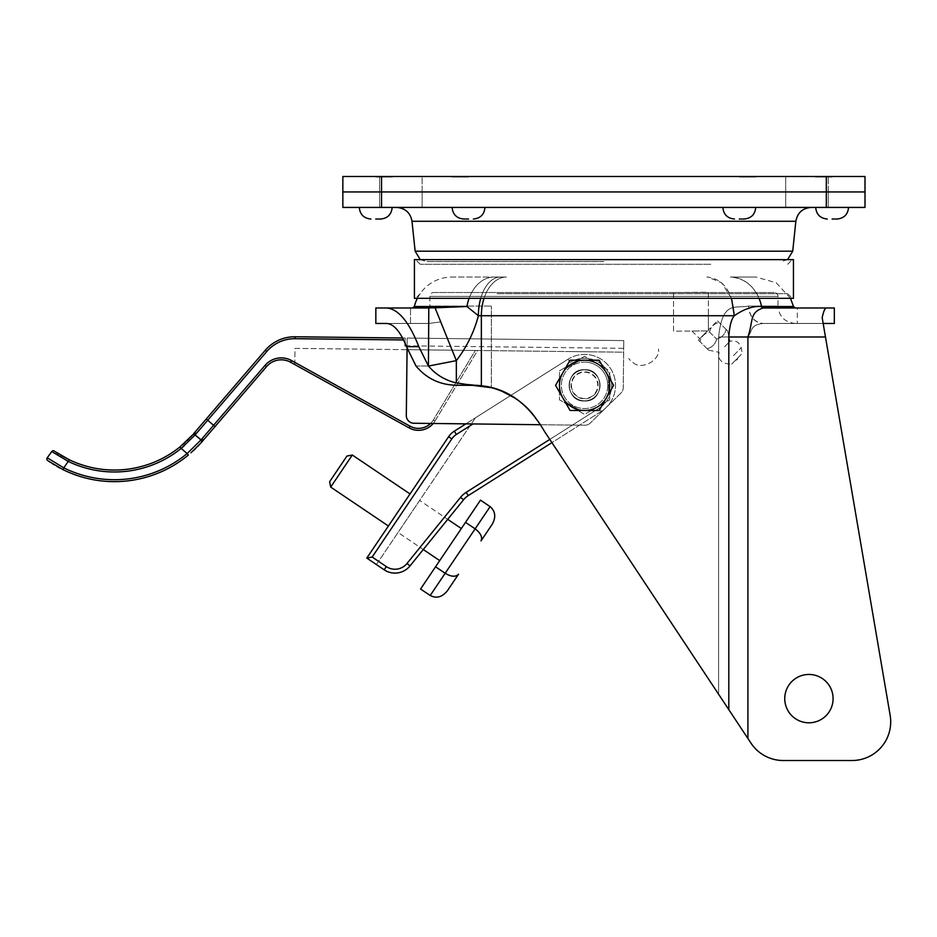 <?xml version="1.0" encoding="UTF-8"?>
<svg xmlns="http://www.w3.org/2000/svg" width="937" height="937" viewBox="0 0 937 937"><rect width="100%" height="100%" fill="white"/><g stroke="black" fill="none" stroke-linecap="round" stroke-linejoin="round"><path stroke-width="0.7" stroke-dasharray="4.68 3.51" d="M832.126 177.07L815.401 177.07L832.126 177.07M832.126 176.484L815.401 176.484L832.126 176.484M739.293 176.484L756.03 176.484L739.293 176.484M739.293 177.07L756.03 177.07L739.293 177.07M468.559 176.484L451.821 176.484L468.559 176.484M468.559 177.07L451.821 177.07L468.559 177.07M375.725 176.484L392.462 176.484L375.725 176.484M375.725 177.07L392.462 177.07L375.725 177.07M422.142 191.956L422.142 176.484L379.602 176.484L422.142 176.484L379.602 176.484L422.142 176.484L422.142 191.956L379.602 191.956L379.602 176.484L379.602 191.956L422.142 191.956L379.602 191.956L379.602 176.484L379.602 191.956L422.142 191.956L422.142 176.484L422.142 191.956L379.602 191.956L422.142 191.956L379.602 191.956L422.142 191.956L422.142 207.428L422.142 191.956L422.142 207.428L379.602 207.428L379.602 191.956L379.602 207.428L422.142 207.428L422.142 191.956M828.261 191.956L828.261 176.484L785.71 176.484L828.261 176.484L785.71 176.484L828.261 176.484L828.261 191.956L785.71 191.956L785.71 176.484L785.71 191.956L828.261 191.956L785.71 191.956L785.71 176.484L785.71 191.956L828.261 191.956L828.261 176.484L828.261 191.956L785.71 191.956L828.261 191.956L785.71 191.956L828.261 191.956L828.261 207.428L828.261 191.956L828.261 207.428L785.71 207.428L785.71 191.956L785.71 207.428L828.261 207.428L828.261 191.956M342.848 176.484L342.848 191.956L381.535 191.956L342.848 191.956L342.848 207.428L381.535 207.428L381.535 191.956L826.317 191.956L381.535 191.956L381.535 176.484L342.848 176.484M381.535 207.428L865.003 207.428L865.003 176.484L381.535 176.484M865.003 191.956L826.317 191.956L865.003 191.956M603.932 261.575L426.675 261.575L603.932 261.575M603.932 207.428L396.609 207.428L603.932 207.428M739.293 207.428L755.737 207.428L739.293 207.428M468.559 207.428L452.114 207.428L468.559 207.428M739.293 219.035L744.13 219.035L739.293 219.035M468.559 219.035L463.721 219.035L468.559 219.035M400.872 207.428L422.142 207.428L379.602 207.428L379.602 191.956L379.602 207.428L400.872 207.428M806.98 207.428L828.261 207.428L785.71 207.428L785.71 191.956L785.71 207.428L806.98 207.428M375.725 207.428L392.17 207.428L375.725 207.428M375.725 219.035L380.563 219.035L375.725 219.035M832.126 207.428L815.682 207.428L832.126 207.428M832.126 219.035L836.964 219.035L832.126 219.035M808.912 722.802A24.175 24.175 0 0 1 784.749 698.627A24.175 24.175 0 0 1 808.912 674.453A24.175 24.175 0 0 1 833.087 698.627A24.175 24.175 0 0 1 808.912 722.802A24.175 24.175 0 0 1 784.749 698.627A24.175 24.175 0 0 1 808.912 674.453A24.175 24.175 0 0 1 833.087 698.627A24.175 24.175 0 0 1 808.912 722.802A24.175 24.175 0 0 1 784.749 698.627A24.175 24.175 0 0 1 808.912 674.453A24.175 24.175 0 0 1 833.087 698.627A24.175 24.175 0 0 1 808.912 722.802M417.375 298.317A38.675 38.675 0 0 1 451.915 277.047L494.08 277.047L451.915 277.047M469.121 298.317A38.675 27.946 90 0 1 494.08 277.047L500.428 277.047L494.08 277.047A38.675 27.946 -90 0 0 466.931 306.516L478.385 315.722L734.35 315.722C732.769 292.239 723.903 279.343 707.74 277.047L706.931 277.047M584.489 369.682C564.39 368.756 564.425 402.032 584.583 401.013C604.845 402.008 604.752 368.546 584.489 369.682C564.39 368.745 564.414 402.02 584.583 401.013C564.484 402.055 564.343 368.791 584.477 369.682C604.705 368.522 604.904 401.985 584.583 401.013C604.833 402.008 604.752 368.581 584.501 369.682C604.705 368.546 604.892 401.985 584.583 401.013C564.461 402.043 564.355 368.78 584.489 369.682M795.384 323.464C784.808 322.422 779.01 316.624 777.979 306.059L748.64 306.059C735.194 308.765 722.509 300.098 718.609 336.992C722.509 300.098 735.194 308.765 748.64 306.059A17.405 14.477 -90 0 0 763.116 323.464C750.045 324.928 752.739 330.316 747.913 336.992C752.821 330.164 750.01 324.975 763.116 323.464L823.166 323.464L763.116 323.464C754.39 322.351 749.565 316.554 748.64 306.059L777.979 306.059L777.979 296.385L429.872 296.385L777.979 296.385A3.865 3.865 0 0 0 774.103 292.52L433.749 292.52A3.865 3.865 0 0 0 429.872 296.385L429.872 306.059L491.363 306.059L429.872 306.059M718.609 694.258L718.609 336.992L718.609 694.258L747.913 738.497L536.913 419.975C523.9 402.313 508.721 391.549 491.363 387.695L491.363 306.059L491.363 387.695L501.482 391.01M433.749 292.52L774.103 292.52M795.384 307.992L763.116 307.992C749.213 312.478 753.43 321.168 747.913 336.992L825.474 336.992L890.15 715.318L823.166 323.464L890.15 715.318A38.675 38.675 0 0 1 852.026 760.516A38.675 38.675 0 0 0 890.15 715.318A38.675 38.675 0 0 1 852.026 760.516L783.273 760.516A38.675 38.675 0 0 1 751.029 743.193A38.675 38.675 0 0 0 783.273 760.516A38.675 38.675 0 0 1 751.029 743.193L747.913 738.497L751.029 743.193M428.432 366.004L428.795 323.464L428.795 366.004L456.342 360.628L440.741 321.895L428.795 323.464L386.688 323.464L428.795 323.464L440.741 321.895L456.342 360.628L428.795 366.004L428.795 307.992L386.688 307.992C398.448 309.034 409.153 321.93 418.816 346.667L406.482 346.667L416.005 366.004L428.795 366.004L416.005 366.004C426.405 378.478 439.851 384.896 456.342 385.259L472.424 385.341C489.922 384.463 520.351 394.172 536.913 419.975L544.374 431.243C528.281 403.542 507.28 388.387 481.36 385.786L456.342 382.893C445.157 380.352 435.857 374.718 428.432 366.004L418.816 346.667M428.795 366.004L456.342 360.628L435.061 307.816L412.467 307.992M386.688 307.992L375.842 307.992L375.842 323.464L386.688 323.464C393.88 323.968 400.474 331.698 406.482 346.667M410.535 323.464L410.535 307.992L410.535 323.464L375.842 323.464L410.535 323.464M428.795 323.464C407.173 323.464 407.173 323.464 428.795 323.464M375.842 307.992L410.535 307.992L375.842 307.992M783.273 760.516L852.026 760.516M825.474 336.992L718.609 336.992L825.474 336.992L822.182 317.678C823.471 311.377 824.911 308.144 826.493 307.992L797.317 307.992L834.34 307.992L797.317 307.992L797.317 323.464L797.317 307.992M515.081 398.166L525.505 406.435M528.983 409.926L533.247 414.904M491.363 387.695L472.424 385.341A38.675 24.643 90 0 1 467.739 384.638M728.81 709.649L747.913 738.497L747.913 336.992L747.913 738.497L747.913 336.992L728.81 336.992L728.81 709.649L544.374 431.243M728.81 336.992C729.501 326.135 731.352 319.037 734.35 315.722C744.072 308.917 753.149 305.849 761.558 306.516C756.756 288.092 746.344 278.266 730.321 277.047L755.936 277.047L730.321 277.047A38.675 32.163 -90 0 1 759.04 298.317M731.504 298.317L721.689 282.798L707.74 277.047M456.342 382.893L456.342 360.628C466.743 347.041 474.087 332.085 478.385 315.722A38.675 22.043 -90 0 1 500.428 277.047L506.367 277.047L500.428 277.047A38.675 22.043 90 0 0 480.74 298.317M763.116 307.992L778.085 307.992L763.116 307.992L761.558 306.516L793.498 306.516M414.353 306.516L466.931 306.516L435.061 307.816M823.166 323.464L797.317 323.464L834.34 323.464L834.34 307.992L826.493 307.992M793.452 298.317L414.412 298.317M793.452 259.643L414.412 259.643M494.373 259.643L792.28 259.643L494.373 259.643M710.785 264.281L420.209 264.281L710.785 264.281M713.479 298.317L415.571 298.317L713.479 298.317M497.067 293.679L787.642 293.679L497.067 293.679M708.36 329.965L708.36 330.902L708.36 329.965L717.238 320.922L708.36 329.965L708.36 314.633L708.36 329.965M709.52 332.049C710.703 326.943 713.865 323.722 719.007 322.387C717.063 320.477 717.063 320.477 719.007 322.387C717.063 320.477 717.063 320.477 719.007 322.387C713.924 323.663 710.761 326.884 709.52 332.049C704.437 333.314 701.274 336.535 700.021 341.7C701.216 336.594 704.378 333.373 709.52 332.049L716.653 339.065C715.388 344.125 712.214 347.346 707.166 348.716C712.202 347.358 715.376 344.148 716.653 339.065C721.701 337.707 724.863 334.497 726.14 329.414C724.875 334.474 721.713 337.695 716.653 339.065L709.52 332.049M707.166 348.716C709.051 350.567 709.051 350.567 707.166 348.716C709.051 350.567 709.051 350.567 707.166 348.716L700.021 341.7C698.077 339.78 698.077 339.78 700.021 341.7C698.077 339.78 698.077 339.78 700.021 341.7L707.166 348.716M724.535 346.807L729.958 341.291L724.535 346.807M738.051 357.676L742.268 353.401L736.845 358.918L738.051 357.676L737.396 359.457A2.319 2.319 0 0 1 735.627 360.148L736.845 358.918L735.627 360.148M707.423 330.913L691.951 331.042L707.423 330.913L691.951 331.042L707.423 330.913L698.533 339.955L707.423 330.913L708.36 330.902L673.551 331.194L673.551 292.52L708.36 292.227L708.36 330.902L673.551 331.194L673.551 292.52L708.36 292.227L708.36 330.902L707.423 330.913M736.845 358.918L731.41 364.434L736.845 358.918M726.14 329.414C728.037 331.265 728.037 331.265 726.14 329.414C728.037 331.265 728.037 331.265 726.14 329.414L719.007 322.387L726.14 329.414M294.78 364.54L294.968 348.377L477.601 350.497L294.968 348.377L294.78 364.54L409.106 427.893L294.78 364.54M540.052 424.719L584.782 425.234A7.73 7.73 0 0 0 590.287 423.032L620.915 393.118A7.73 7.73 0 0 0 623.246 387.672L623.655 352.195L407.08 349.677L475.352 350.473L433.374 419.975A17.405 17.405 0 0 1 410.043 426.194L291.571 360.558A21.27 21.27 0 0 0 265.124 365.301L266.6 366.554A19.337 19.337 0 0 1 290.634 362.244L409.106 427.893A19.337 19.337 0 0 0 435.026 420.971L477.601 350.497L475.352 350.473L477.601 350.497L435.026 420.971A19.337 19.337 0 0 1 409.106 427.893A19.337 19.337 0 0 0 435.026 420.971L433.374 419.975L475.352 350.473L407.08 349.677L623.655 352.195L623.246 387.672A7.73 7.73 0 0 1 620.915 393.118L590.287 423.032A7.73 7.73 0 0 1 584.782 425.234A7.73 7.73 0 0 0 590.287 423.032A7.73 7.73 0 0 1 584.782 425.234L413.955 423.255A7.73 7.73 0 0 1 406.307 415.431A7.73 7.73 0 0 0 413.955 423.255A7.73 7.73 0 0 1 406.307 415.431L407.208 338.07L406.307 415.431L407.115 345.812L406.178 345.8L623.702 348.33L623.246 387.672L623.784 340.599L407.208 338.07L623.784 340.599L623.702 348.33L407.115 345.812L407.091 348.423M50.094 462.175L52.05 463.44M54.346 464.869L56.981 466.415M59.839 467.996L62.955 469.601L63.81 467.868L47.225 457.795A1.933 1.933 0 0 0 46.85 458.907A1.933 1.933 0 0 1 47.225 457.795L51.781 451.54A1.933 1.933 0 0 1 54.451 451.095A1.933 1.933 0 0 0 51.781 451.54L68.436 461.519L69.279 459.774A104.429 104.429 0 0 0 179.951 446.926A104.429 104.429 0 0 1 69.279 459.774M190.972 452.817L193.409 450.627M195.657 448.483L197.566 446.562M199.148 444.911L200.366 443.576M265.124 365.301L213.577 425.293L215.053 426.558L202.451 441.222A1.933 1.757 40.7 0 0 202.123 438.633L200.963 439.957A1.933 1.933 0 0 1 201.15 442.709A1.933 1.933 0 0 0 200.963 439.957A1.933 1.933 0 0 1 201.15 442.709L201.314 442.533M549.785 439.418L599.071 408.216L601.132 411.484L599.071 408.216A27.079 27.079 0 0 0 607.469 370.865A27.079 27.079 0 0 0 570.106 362.467A27.079 27.079 0 0 1 607.469 370.865A27.079 27.079 0 0 1 599.071 408.216L466.181 492.335A23.202 23.202 0 0 0 460.547 497.348L406.998 563.5A15.472 15.472 0 0 1 386.325 566.592L384.158 569.801A19.337 19.337 0 0 0 409.996 565.936L463.557 499.772A19.337 19.337 0 0 1 468.242 495.603L601.132 411.484A30.944 30.944 0 0 0 610.737 368.791A30.944 30.944 0 0 0 568.045 359.199L570.106 362.467L568.045 359.199L454.316 431.184A19.337 19.337 0 0 0 448.624 436.712L366.789 558.077L384.158 569.801L376.405 564.566L475.305 417.89L568.045 359.199A30.944 30.944 0 0 1 610.737 368.791A30.944 30.944 0 0 1 601.132 411.484L468.242 495.603A19.337 19.337 0 0 0 463.557 499.772L409.996 565.936A19.337 19.337 0 0 1 384.158 569.801L376.405 564.566L475.305 417.89L568.045 359.199L465.888 423.852L584.782 425.234L433.234 423.477A19.337 19.337 0 0 0 435.026 420.971A19.337 19.337 0 0 1 433.234 423.477M600.055 385.529A15.472 15.472 0 0 0 584.77 369.869A15.472 15.472 0 0 0 569.122 385.166A15.472 15.472 0 0 0 584.407 400.813A15.472 15.472 0 0 0 600.055 385.529A15.472 15.472 0 0 0 584.77 369.869A15.472 15.472 0 0 0 569.122 385.166A15.472 15.472 0 0 0 584.407 400.813A15.472 15.472 0 0 0 600.055 385.529A15.472 15.472 0 0 0 584.77 369.869A15.472 15.472 0 0 0 569.122 385.166A15.472 15.472 0 0 0 584.407 400.813A15.472 15.472 0 0 0 600.055 385.529A15.472 15.472 0 0 0 584.77 369.869A15.472 15.472 0 0 0 569.122 385.166A15.472 15.472 0 0 0 584.407 400.813A15.472 15.472 0 0 0 600.055 385.529A15.472 15.472 0 0 1 584.407 400.813A15.472 15.472 0 0 1 569.122 385.166A15.472 15.472 0 0 1 584.77 369.869A15.472 15.472 0 0 1 600.055 385.529A15.472 15.472 0 0 1 584.407 400.813A15.472 15.472 0 0 1 569.122 385.166A15.472 15.472 0 0 1 584.77 369.869A15.472 15.472 0 0 1 600.055 385.529A15.472 15.472 0 0 1 584.407 400.813A15.472 15.472 0 0 1 569.122 385.166A15.472 15.472 0 0 1 584.77 369.869A15.472 15.472 0 0 1 600.055 385.529A15.472 15.472 0 0 1 584.407 400.813A15.472 15.472 0 0 1 569.122 385.166A15.472 15.472 0 0 1 584.77 369.869A15.472 15.472 0 0 1 600.055 385.529M620.915 393.118L590.287 423.032L620.915 393.118A7.73 7.73 0 0 0 623.246 387.672A7.73 7.73 0 0 1 620.915 393.118M592.852 340.236C559.319 339.85 559.319 339.85 592.852 340.236C626.384 340.623 626.384 340.623 592.852 340.236M592.711 351.843C559.178 351.445 559.178 351.445 592.711 351.843C626.244 352.23 626.244 352.23 592.711 351.843M47.67 460.512A1.933 1.933 0 0 1 46.85 458.907A1.933 1.933 0 0 0 47.67 460.512M188.36 455.042A116.036 116.036 0 0 1 62.955 469.601A116.036 116.036 0 0 0 188.36 455.042L187.131 453.555A114.103 114.103 0 0 1 63.81 467.868L68.436 461.519A106.361 106.361 0 0 0 181.169 448.436L179.951 446.926L182.528 444.782M201.15 442.709A1.933 1.933 0 0 0 200.963 439.957L187.131 453.555L181.169 448.436M200.916 442.967C201.701 443.096 201.713 442.088 200.963 439.957L195.095 434.909L207.709 420.256L206.245 418.991L193.198 434.182M184.027 445.977L194.849 435.201M60.823 455.23L58.598 453.859M56.759 452.665L55.459 451.786M190.457 437.204L188.981 438.739M187.154 440.566L184.952 442.639M405.182 345.788L405.276 338.058L295.108 336.77A38.675 38.675 0 0 0 265.312 350.239L206.245 418.991M195.095 434.909A1.933 1.933 0 0 0 192.39 435.096A1.933 1.933 0 0 1 195.095 434.909A1.933 1.933 0 0 0 192.39 435.096A1.933 1.933 0 0 1 195.095 434.909L200.963 439.957M402.758 338.023L405.276 338.058L405.217 343.27M633.342 362.783C641.669 370.42 660.421 360.183 658.5 349.044C660.421 360.183 641.669 370.42 633.342 362.783A16.444 16.444 0 0 1 628.75 358.496A16.444 16.444 0 0 0 633.342 362.783M330.691 487.088L352.312 455.019M410.031 493.951L388.41 526.008L410.031 493.951M346.936 456.061L329.637 481.723M490.11 506.636L475.129 528.843C480.693 533.118 482.649 537.124 481.009 540.895L492.241 524.228M458.533 574.217C455.663 577.157 451.212 576.841 445.169 573.28L435.541 566.791L480.494 500.147M430.188 595.499L475.129 528.843L465.513 522.366M420.561 589.01L435.541 566.791M439.711 560.607L461.344 528.538L439.711 560.607M419.647 500.428L398.026 532.497L423.278 549.527L447.71 519.356L419.647 500.428L398.026 532.497M551.928 442.639L468.242 495.603A19.337 19.337 0 0 0 463.557 499.772A19.337 19.337 0 0 1 468.242 495.603L466.181 492.335M366.789 558.077L372.153 557.035L451.833 438.867A15.472 15.472 0 0 1 456.389 434.452L472.998 423.934M384.158 569.801A19.337 19.337 0 0 0 409.996 565.936A19.337 19.337 0 0 1 384.158 569.801M607.785 384.849A23.202 23.202 0 0 1 585.086 408.544A23.202 23.202 0 0 1 561.392 385.845A23.202 23.202 0 0 0 585.086 408.544A23.202 23.202 0 0 0 607.785 384.849A23.202 23.202 0 0 0 584.091 362.139A23.202 23.202 0 0 0 561.392 385.845A23.202 23.202 0 0 1 584.091 362.139A23.202 23.202 0 0 1 607.785 384.849M587.71 362.35A23.202 23.202 0 0 1 607.586 388.468A23.202 23.202 0 0 1 581.467 408.333A23.202 23.202 0 0 0 607.586 388.468A23.202 23.202 0 0 0 587.71 362.35A23.202 23.202 0 0 0 561.591 382.214A23.202 23.202 0 0 0 581.467 408.333A23.202 23.202 0 0 1 561.591 382.214A23.202 23.202 0 0 1 587.71 362.35M584.583 360.206L599.106 360.206M599.106 410.488L613.618 385.341M570.703 410.488L584.583 410.488M555.875 385.892L570.071 410.488M555.559 385.341L562.821 372.774M596.307 392.111A13.54 13.54 0 0 1 577.824 397.065A13.54 13.54 0 0 1 572.87 378.571A13.54 13.54 0 0 1 591.352 373.617A13.54 13.54 0 0 1 596.307 392.111M571.195 377.611A15.472 15.472 0 0 0 576.852 398.74A15.472 15.472 0 0 0 597.982 393.083A15.472 15.472 0 0 1 576.852 398.74A15.472 15.472 0 0 1 571.195 377.611A15.472 15.472 0 0 1 592.325 371.942A15.472 15.472 0 0 1 597.982 393.083A15.472 15.472 0 0 0 592.325 371.942A15.472 15.472 0 0 0 571.195 377.611M569.122 385.341A15.472 15.472 0 0 0 584.583 400.813A15.472 15.472 0 0 0 600.055 385.341A15.472 15.472 0 0 0 584.583 369.869A15.472 15.472 0 0 0 569.122 385.341A15.472 15.472 0 0 0 584.583 400.813A15.472 15.472 0 0 0 600.055 385.341A15.472 15.472 0 0 0 584.583 369.869A15.472 15.472 0 0 0 569.122 385.341M571.441 385.341A13.153 13.153 0 0 0 584.583 398.494A13.153 13.153 0 0 0 597.736 385.341A13.153 13.153 0 0 0 584.583 372.188A13.153 13.153 0 0 0 571.441 385.341M597.162 407.115L584.583 414.377L572.015 407.115A25.135 25.135 0 0 0 609.729 385.341L609.729 370.829L597.162 363.568A25.135 25.135 0 0 0 572.015 363.568L584.583 356.318L597.162 363.568A25.135 25.135 0 0 1 609.729 385.341L609.729 399.853L597.162 407.115M559.448 370.829L572.015 363.568A25.135 25.135 0 0 0 559.448 385.341L559.448 370.829L584.583 356.318L609.729 370.829L609.729 399.853L584.583 414.377L559.448 399.853L559.448 385.341A25.135 25.135 0 0 0 572.015 407.115L559.448 399.853L559.448 370.829M608.57 391.151L608.57 379.544L608.57 391.151L609.729 391.151L609.729 379.544L609.729 391.151M608.57 379.544L609.729 379.544L608.57 379.544M577.04 410.019L566.99 404.21L577.04 410.019L577.625 409.012L567.576 403.215L566.99 404.21L567.576 403.215L577.625 409.012M567.576 367.48L566.99 366.472L577.04 360.675L566.99 366.472L567.576 367.48L577.625 361.67L567.576 367.48M577.625 361.67L577.04 360.675M826.317 176.484L826.317 207.428M792.714 251.186L415.138 251.186M411.999 221.284L795.853 221.284M484.031 298.317A38.675 25.018 -90 0 1 506.367 277.047A38.675 25.018 -90 0 0 481.36 315.722L481.36 385.786M733.484 355.615L741.214 347.744L733.484 355.615M410.043 426.194L409.106 427.893A19.337 19.337 0 0 0 435.026 420.971L433.374 419.975A17.405 17.405 0 0 1 430.622 423.442M291.571 360.558L290.634 362.244M266.787 351.504A36.742 36.742 0 0 1 295.085 338.702L295.108 336.77A38.675 38.675 0 0 0 265.312 350.239L266.787 351.504L207.709 420.256L213.577 425.293L202.123 438.633M196.255 433.585A1.933 1.757 40.7 0 0 193.643 433.667M295.085 338.702L403.742 339.967M454.316 431.184L456.389 434.452M448.624 436.712L451.833 438.867M386.325 566.592L372.153 557.035M460.547 497.348L463.557 499.772M406.998 563.5L409.996 565.936M787.584 259.643L781.177 261.575M755.737 207.428C755.046 214.479 751.181 218.344 744.13 219.035M484.991 207.428C484.3 214.479 480.435 218.344 473.384 219.035M452.114 207.428C452.805 214.479 456.67 218.344 463.721 219.035M722.86 207.428C723.551 214.479 727.417 218.344 734.467 219.035M420.268 259.643L426.675 261.575M790.477 298.317L776.223 282.787L755.936 277.047M787.642 264.281L792.28 259.643M787.642 293.679L792.28 298.317M420.209 293.679L415.571 298.317M420.209 264.281L415.571 259.643M708.63 350.157L719.112 352.324C717.906 358.075 720.12 361.799 725.753 363.486L731.41 364.434M727.616 330.855L729.958 341.291C735.686 340.002 739.434 342.157 741.214 347.744L742.268 353.401M691.951 331.042L699.752 338.714"/><path stroke-width="1.41" d="M826.317 176.484L342.848 176.484L342.848 191.956L865.003 191.956L865.003 176.484L826.317 176.484L826.317 191.956L865.003 191.956L865.003 207.428L826.317 207.428L826.317 191.956L342.848 191.956L342.848 207.428L826.317 207.428M739.293 219.035L744.13 219.035L739.293 219.035M468.559 219.035L463.721 219.035L468.559 219.035M375.725 219.035L380.563 219.035L375.725 219.035M832.126 219.035L836.964 219.035L832.126 219.035M469.121 298.317A38.675 27.946 90 0 0 466.931 306.516L414.353 306.516A38.675 38.675 0 0 1 417.375 298.317M808.912 674.453A24.175 24.175 0 0 0 784.749 698.627A24.175 24.175 0 0 0 808.912 722.802A24.175 24.175 0 0 0 833.087 698.627A24.175 24.175 0 0 0 808.912 674.453M491.363 387.695L472.424 385.341A38.675 24.643 -90 0 1 467.739 384.638L481.36 385.786C507.175 388.305 528.187 403.46 544.374 431.243L728.81 709.649L728.81 336.992L747.913 336.992L747.913 738.497L751.029 743.193A38.675 38.675 0 0 0 783.273 760.516L852.026 760.516A38.675 38.675 0 0 0 890.15 715.318L825.474 336.992L747.913 336.992C753.43 321.168 749.213 312.478 763.116 307.992L834.34 307.992L834.34 323.464L823.166 323.464M533.247 414.904L536.913 419.975C520.258 394.102 490.016 384.51 472.424 385.341L456.342 385.259C439.91 384.92 426.464 378.501 416.005 366.004L406.482 346.667L418.816 346.667C409.164 321.93 398.448 309.034 386.688 307.992L428.795 307.992L428.432 366.004C435.834 374.706 445.134 380.34 456.342 382.893L467.739 384.638M414.353 306.516L412.467 307.992L435.061 307.816L456.342 360.628L428.795 366.004M406.482 346.667C400.45 331.675 393.856 323.944 386.688 323.464L375.842 323.464L375.842 307.992L386.688 307.992M418.816 346.667L428.432 366.004M783.273 760.516L852.026 760.516M826.493 307.992C824.923 308.121 823.482 311.353 822.182 317.678L822.206 317.842M822.182 317.678L825.474 336.992M501.482 391.01L515.081 398.166M525.505 406.435L528.983 409.926M544.374 431.243L718.609 694.258M751.029 743.193L728.81 709.649M790.477 298.317L793.498 306.516L761.558 306.516C753.243 305.825 744.165 308.894 734.35 315.722L731.504 298.317M480.74 298.317A38.675 22.043 90 0 0 478.385 315.722L466.931 306.516L435.061 307.816M797.317 307.992L778.085 307.992L795.384 307.992L793.498 306.516M759.04 298.317A38.675 32.163 -90 0 1 761.558 306.516A1.933 1.605 -90 0 0 763.116 307.992M728.81 336.992C729.501 326.135 731.352 319.048 734.35 315.722L481.36 315.722A38.675 25.018 -90 0 1 484.031 298.317M481.36 385.786L481.36 315.722L478.385 315.722C474.087 332.085 466.743 347.053 456.342 360.628L456.342 382.893M414.412 298.317L793.452 298.317L793.452 259.643L414.412 259.643L414.412 298.317M200.366 443.576L201.15 442.709A1.933 1.933 0 0 0 200.963 439.957L213.577 425.293L215.053 426.558L266.6 366.554L201.15 442.709L190.972 452.817M188.36 455.042A116.036 116.036 0 0 1 62.955 469.601L63.81 467.868A114.103 114.103 0 0 0 187.131 453.555L188.36 455.042A116.036 116.036 0 0 1 62.955 469.601L48.408 461.027M48.853 461.332L50.094 462.175M52.05 463.44L54.346 464.869M56.981 466.415L59.839 467.996M193.409 450.627L195.657 448.483M197.566 446.562L199.148 444.911M194.849 435.201L181.169 448.436L187.131 453.555L200.963 439.957A1.933 1.933 0 0 1 201.15 442.709L202.451 441.222A1.933 1.757 -139.3 0 0 202.123 438.633M472.998 423.934L456.389 434.452A15.472 15.472 0 0 0 451.833 438.867L372.153 557.035L366.789 558.077L448.624 436.712A19.337 19.337 0 0 1 454.316 431.184L465.888 423.852L433.234 423.477A19.337 19.337 0 0 1 409.106 427.893L290.634 362.244A19.337 19.337 0 0 0 266.6 366.554L265.124 365.301A21.27 21.27 0 0 1 291.571 360.558L410.043 426.194A17.405 17.405 0 0 0 430.622 423.442M407.091 348.423L406.307 415.431A7.73 7.73 0 0 0 413.955 423.255L540.052 424.719M46.85 458.907A1.933 1.933 0 0 0 47.67 460.512A1.933 1.933 0 0 1 47.225 457.795L63.81 467.868L69.279 459.774L60.823 455.23M201.08 439.828L195.095 434.909A1.933 1.933 0 0 0 192.39 435.096L191.722 435.846M55.459 451.786L69.279 459.774A104.429 104.429 0 0 0 179.951 446.926L181.169 448.436L184.027 445.977M69.279 459.774A104.429 104.429 0 0 0 179.951 446.926L192.39 435.096A1.933 1.933 0 0 1 195.095 434.909L200.963 439.957M58.598 453.859L56.759 452.665M191.499 436.08L190.457 437.204M188.981 438.739L187.154 440.566M184.952 442.639L182.528 444.782M403.742 339.967L295.085 338.702A36.742 36.742 0 0 0 266.787 351.504L196.255 433.585A1.933 1.757 -139.3 0 0 193.643 433.667L265.312 350.239A38.675 38.675 0 0 1 295.108 336.77L402.758 338.023M196.255 433.585L195.095 434.909M181.169 448.436A106.361 106.361 0 0 1 68.436 461.519L51.781 451.54A1.933 1.933 0 0 1 54.451 451.095M405.182 345.788L406.178 345.8L405.182 345.788L405.217 343.27M47.225 457.795L51.781 451.54M352.312 455.019L330.691 487.088L329.637 481.723L346.936 456.061L352.312 455.019L410.031 493.951M330.691 487.088L388.41 526.008M458.533 574.217L447.3 590.884L458.533 574.217C455.663 577.157 451.212 576.841 445.169 573.28L490.11 506.636C495.439 511.251 496.142 517.119 492.241 524.228L481.009 540.895C482.649 537.124 480.693 533.118 475.129 528.843L465.513 522.366L420.561 589.01L430.188 595.499L445.169 573.28L435.541 566.791M447.3 590.884C442.17 597.162 436.466 598.708 430.188 595.499M490.11 506.636L480.494 500.147L465.513 522.366M551.928 442.639L468.242 495.603A19.337 19.337 0 0 0 463.557 499.772L447.71 519.356L461.344 528.538M366.789 558.077L384.158 569.801A19.337 19.337 0 0 0 409.996 565.936L406.998 563.5L460.547 497.348L463.557 499.772L409.996 565.936L423.278 549.527L439.711 560.607M599.106 360.206L613.618 385.341L599.106 360.206L584.583 360.206A25.135 25.135 0 0 1 606.356 397.909A25.135 25.135 0 0 1 562.821 397.909A25.135 25.135 0 0 1 584.583 360.206L570.071 360.206L562.821 372.774L570.071 360.206L584.583 360.206M613.618 385.341L599.106 410.488L570.071 410.488L555.875 385.892M570.071 410.488L570.703 410.488M584.583 410.488L599.106 410.488M562.821 372.774L555.559 385.341M381.535 176.484L381.535 207.428M792.714 251.186L795.853 221.284L411.999 221.284L415.138 251.186L792.714 251.186L787.584 259.643M291.571 360.558L290.634 362.244A19.337 19.337 0 0 0 266.6 366.554M433.234 423.477A19.337 19.337 0 0 1 409.106 427.893L410.043 426.194M206.245 418.991L213.577 425.293L265.124 365.301M266.787 351.504L265.312 350.239A38.675 38.675 0 0 1 295.108 336.77L295.085 338.702M384.158 569.801L386.325 566.592A15.472 15.472 0 0 0 406.998 563.5M372.153 557.035L386.325 566.592M451.833 438.867L448.624 436.712A19.337 19.337 0 0 1 454.316 431.184L456.389 434.452M460.547 497.348A23.202 23.202 0 0 1 466.181 492.335L549.785 439.418M468.242 495.603L466.181 492.335M411.999 221.284C410.394 212.746 405.264 208.131 396.609 207.428M755.737 207.428C755.046 214.479 751.181 218.344 744.13 219.035M484.991 207.428C484.3 214.479 480.435 218.344 473.384 219.035M392.17 207.428C391.479 214.479 387.613 218.344 380.563 219.035C387.613 218.344 391.479 214.479 392.17 207.428M848.559 207.428C847.88 214.479 844.003 218.344 836.964 219.035C844.003 218.344 847.88 214.479 848.559 207.428M815.682 207.428C816.373 214.479 820.238 218.344 827.289 219.035C820.238 218.344 816.373 214.479 815.682 207.428M359.293 207.428C359.984 214.479 363.849 218.344 370.9 219.035C363.849 218.344 359.984 214.479 359.293 207.428M452.114 207.428C452.805 214.479 456.67 218.344 463.721 219.035M722.86 207.428C723.551 214.479 727.417 218.344 734.467 219.035M795.853 221.284C797.469 212.746 802.587 208.131 811.243 207.428M415.138 251.186L420.268 259.643"/></g></svg>
